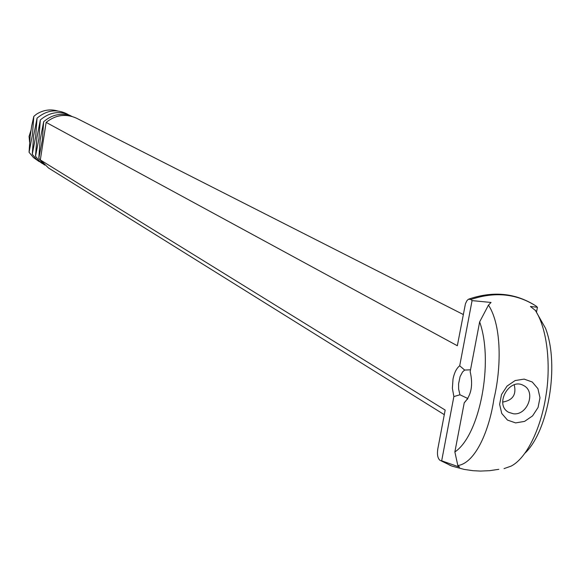 <?xml version="1.0" encoding="UTF-8"?>
<svg xmlns="http://www.w3.org/2000/svg" width="581" height="581" viewBox="0 0 581 581"><rect width="100%" height="100%" fill="white"/><g stroke="black" fill="none" stroke-linecap="round" stroke-linejoin="round"><path stroke-width="0.87" d="M30.909 130.543L29.065 136.404L29.624 142.192M36.48 114.181L33.814 116.374L32.456 134.705L29.072 152.295L33.502 157.589L39.123 161.562L33.502 157.589L29.072 152.295L30.103 136.796L31.723 125.823L33.814 116.374L36.48 114.181C43.263 109.976 50.315 108.901 57.642 110.956M32.275 154.27L33.64 135.852L37.053 118.139C46.952 109.932 57.258 108.698 67.977 114.421C57.258 108.698 46.952 109.932 37.053 118.139L35.688 136.579L32.275 154.27L36.741 159.601L42.391 163.595L36.741 159.601L32.275 154.27M467.894 398.551L459.949 394.775L458.641 389.147L458.591 383.765L460.101 376.553L462.599 371.905L464.647 370.068L470.523 369.799M467.77 398.769L467.473 399.256M514.236 384.818C516.56 394.622 512.711 400.374 502.688 402.074M35.521 156.267L36.886 137.741L40.336 119.918C50.286 111.661 60.656 110.419 71.434 116.178C60.656 110.419 50.286 111.661 40.336 119.918L38.963 138.481L35.521 156.267L39.588 161.242L44.686 165.091L39.588 161.242L35.521 156.267M535.667 305.802L537.44 307.269L530.431 306.477L535.319 310.385M535.791 311.14L545.537 328.316C559.895 365.558 548.05 431.102 525.239 452.926M537.44 307.269L536.474 312.237M488.207 305.621L479.652 321.889L470.167 371.651C473.275 385.014 471.3 395.4 464.234 402.8L454.865 451.953L457.843 465.563L459.564 467.131L441.676 460.813L453.863 396.583L452.374 388.239L453.02 379.015C454.306 372.675 456.535 368.26 459.709 365.783L464.647 370.068M459.709 365.783L472.07 300.609L491.039 302.461L488.134 305.497M467.24 399.103L464.234 402.8M453.863 396.583L459.949 394.775M513.444 413.781L508.622 412.292C493.93 404.645 509.537 376.975 523.677 385.588C536.27 391.601 527.519 415.64 513.444 413.781M38.804 158.293L40.176 139.651L43.655 121.727C52.406 114.254 61.847 112.482 71.986 116.418C61.855 112.482 52.406 114.254 43.655 121.727L42.282 140.399L38.804 158.293L42.965 163.363L38.804 158.293M515.616 422.903L507.474 420.078L501.752 413.469L499.624 404.369L501.512 394.579L507.06 386.075L515.144 380.548L524.149 379.11L532.276 382.015L537.912 388.667L539.981 397.745L538.071 407.448L532.581 415.88L524.578 421.392L515.616 422.903M450.551 465.577L441.676 460.813M488.701 305.453C502.057 326.442 501.2 368.95 493.915 398.987C489.355 430.252 475.498 463.042 457.843 465.563M472.07 300.609L470.908 299.498L468.497 299.179L466.971 300.588L465.439 303.747L457.334 345.739L46.139 122.388L40.321 159.928L445.162 410.063L437.783 449.055C436.985 454.487 437.682 458.22 439.868 460.254M504.039 468.62L511.164 466.1C528.042 457.392 541.419 425.038 545.726 396.932C550.919 367.904 547.977 329.492 535.174 310.16L535.559 310.298M479.652 321.889C493.952 361.992 479.71 435.481 454.865 451.953M40.321 159.928L48.492 167.974L444.291 414.667M463.246 314.495L76.554 118.219C65.871 113.418 55.732 114.813 46.139 122.388M440.391 460.486L451.829 466.071L464.175 469.412L473.028 470.697L480.414 471.075L489.652 470.675L498.803 469.317M536.219 306.172C516.741 293.63 494.976 291.401 470.908 299.498M535.849 305.904C515.848 293.1 493.661 290.776 469.288 298.925"/></g></svg>

